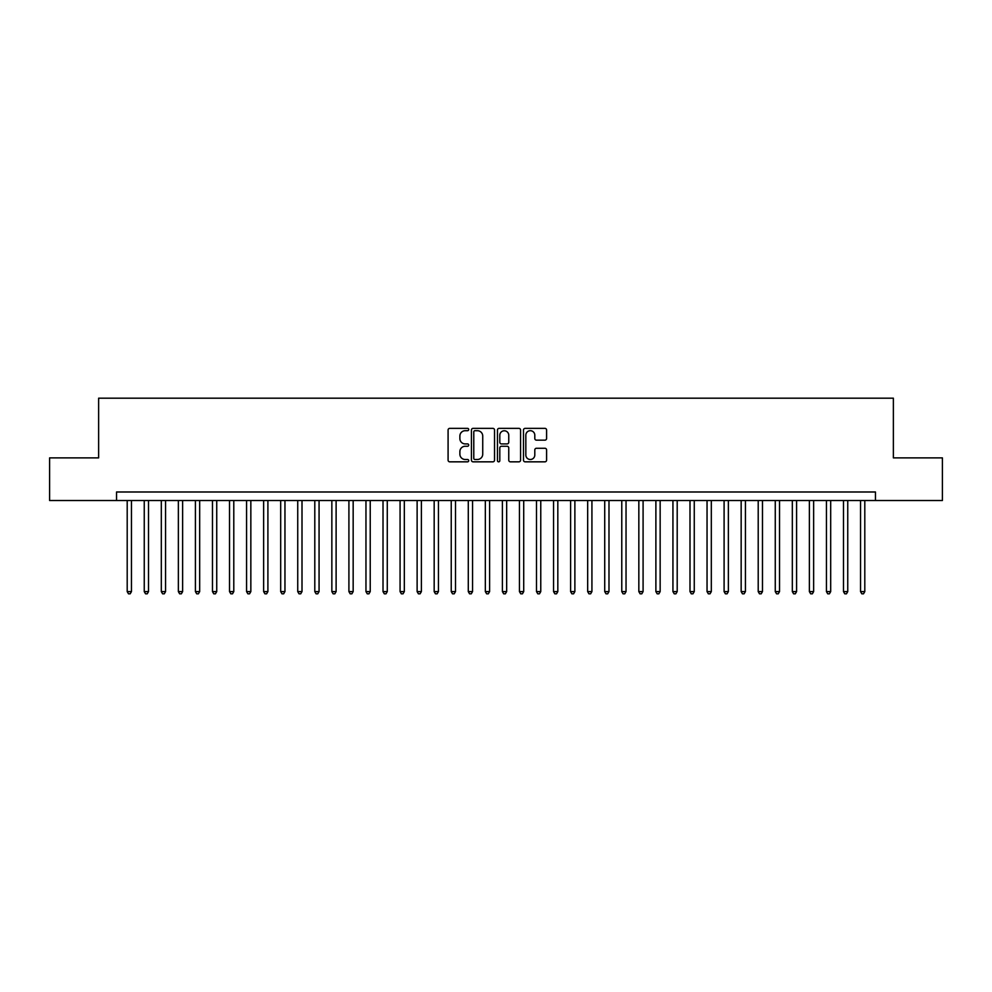 <?xml version="1.0" encoding="UTF-8"?>
<svg xmlns="http://www.w3.org/2000/svg" width="992" height="992" viewBox="0 0 992 992"><rect width="100%" height="100%" fill="white"/><g stroke="black" fill="none" stroke-linecap="round" stroke-linejoin="round"><path stroke-width="1.49" d="M468.708 429.524A1.178 1.178 0 0 0 467.542 428.358L449.76 428.358A1.674 1.674 0 0 0 448.086 430.032L448.086 460.164A1.674 1.674 0 0 0 449.76 461.838L467.542 461.838A1.178 1.178 0 0 0 468.708 460.66A1.178 1.178 0 0 0 467.542 459.494L465.236 459.494A5.357 5.357 0 0 1 459.879 454.138L459.879 451.62A5.357 5.357 0 0 1 465.236 446.264L467.542 446.264A1.178 1.178 0 0 0 468.708 445.098A1.178 1.178 0 0 0 467.542 443.92L465.236 443.92A5.357 5.357 0 0 1 459.879 438.563L459.879 436.058A5.357 5.357 0 0 1 465.236 430.702L467.542 430.702A1.178 1.178 0 0 0 468.708 429.524M544.918 440.15A1.674 1.674 0 0 0 546.592 438.476L546.592 430.032A1.674 1.674 0 0 0 544.918 428.358L525.165 428.358A1.674 1.674 0 0 0 523.491 430.032L523.491 460.164A1.674 1.674 0 0 0 525.165 461.838L544.918 461.838A1.674 1.674 0 0 0 546.592 460.164L546.592 449.946A1.674 1.674 0 0 0 544.918 448.272L536.474 448.272A1.674 1.674 0 0 0 534.8 449.946L534.8 455.006A4.476 4.476 0 0 1 530.323 459.494A4.476 4.476 0 0 1 525.834 455.006L525.834 435.178A4.476 4.476 0 0 1 530.323 430.702A4.476 4.476 0 0 1 534.8 435.178L534.8 438.476A1.674 1.674 0 0 0 536.474 440.15L544.918 440.15M116.535 500.514L49.6 500.514L49.6 457.882L98.63 457.882L98.63 398.189L893.37 398.189L893.37 457.882L942.4 457.882L942.4 500.514L875.465 500.514L875.465 491.995L116.535 491.995L116.535 500.514L875.465 500.514M494.537 430.032A1.674 1.674 0 0 0 492.863 428.358L473.11 428.358A1.674 1.674 0 0 0 471.436 430.032L471.436 460.164A1.674 1.674 0 0 0 473.11 461.838L492.863 461.838A1.674 1.674 0 0 0 494.537 460.164L494.537 430.032M499.137 428.358L518.89 428.358A1.674 1.674 0 0 1 520.564 430.032L520.564 460.164A1.674 1.674 0 0 1 518.89 461.838L510.434 461.838A1.674 1.674 0 0 1 508.76 460.164L508.76 447.938A1.674 1.674 0 0 0 507.086 446.264L501.481 446.264A1.674 1.674 0 0 0 499.807 447.938L499.807 460.66A1.178 1.178 0 0 1 498.641 461.838A1.178 1.178 0 0 1 497.463 460.66L497.463 430.032A1.674 1.674 0 0 1 499.137 428.358M474.945 430.702A1.178 1.178 0 0 0 473.779 431.867L473.779 458.316A1.178 1.178 0 0 0 474.945 459.494L477.375 459.494A5.357 5.357 0 0 0 482.732 454.138L482.732 436.058A5.357 5.357 0 0 0 477.375 430.702L474.945 430.702M508.76 435.252A4.476 4.476 0 0 0 504.283 430.776A4.476 4.476 0 0 0 499.807 435.252L499.807 442.246A1.674 1.674 0 0 0 501.481 443.92L507.086 443.92A1.674 1.674 0 0 0 508.76 442.246L508.76 435.252M127.199 500.514L127.199 591.592L131.465 591.592L131.465 500.514M131.465 591.592L130.188 593.811L128.476 593.811L127.199 591.592M144.249 500.514L144.249 591.592L148.515 591.592L148.515 500.514M148.515 591.592L147.238 593.811L145.526 593.811L144.249 591.592M161.312 500.514L161.312 591.592L165.565 591.592L165.565 500.514M165.565 591.592L164.288 593.811L162.589 593.811L161.312 591.592M178.362 500.514L178.362 591.592L182.627 591.592L182.627 500.514M182.627 591.592L181.35 593.811L179.639 593.811L178.362 591.592M195.412 500.514L195.412 591.592L199.677 591.592L199.677 500.514M199.677 591.592L198.4 593.811L196.689 593.811L195.412 591.592M212.474 500.514L212.474 591.592L216.74 591.592L216.74 500.514M216.74 591.592L215.45 593.811L213.751 593.811L212.474 591.592M229.524 500.514L229.524 591.592L233.79 591.592L233.79 500.514M233.79 591.592L232.512 593.811L230.801 593.811L229.524 591.592M246.574 500.514L246.574 591.592L250.84 591.592L250.84 500.514M250.84 591.592L249.562 593.811L247.864 593.811L246.574 591.592M263.636 500.514L263.636 591.592L267.902 591.592L267.902 500.514M267.902 591.592L266.612 593.811L264.914 593.811L263.636 591.592M280.686 500.514L280.686 591.592L284.952 591.592L284.952 500.514M284.952 591.592L283.675 593.811L281.964 593.811L280.686 591.592M297.736 500.514L297.736 591.592L302.002 591.592L302.002 500.514M302.002 591.592L300.725 593.811L299.026 593.811L297.736 591.592M314.799 500.514L314.799 591.592L319.064 591.592L319.064 500.514M319.064 591.592L317.787 593.811L316.076 593.811L314.799 591.592M331.849 500.514L331.849 591.592L336.114 591.592L336.114 500.514M336.114 591.592L334.837 593.811L333.126 593.811L331.849 591.592M348.911 500.514L348.911 591.592L353.164 591.592L353.164 500.514M353.164 591.592L351.887 593.811L350.188 593.811L348.911 591.592M365.961 500.514L365.961 591.592L370.227 591.592L370.227 500.514M370.227 591.592L368.95 593.811L367.238 593.811L365.961 591.592M383.011 500.514L383.011 591.592L387.277 591.592L387.277 500.514M387.277 591.592L386 593.811L384.288 593.811L383.011 591.592M400.074 500.514L400.074 591.592L404.327 591.592L404.327 500.514M404.327 591.592L403.05 593.811L401.351 593.811L400.074 591.592M417.124 500.514L417.124 591.592L421.389 591.592L421.389 500.514M421.389 591.592L420.112 593.811L418.401 593.811L417.124 591.592M434.174 500.514L434.174 591.592L438.439 591.592L438.439 500.514M438.439 591.592L437.162 593.811L435.451 593.811L434.174 591.592M451.236 500.514L451.236 591.592L455.502 591.592L455.502 500.514M455.502 591.592L454.212 593.811L452.513 593.811L451.236 591.592M468.286 500.514L468.286 591.592L472.552 591.592L472.552 500.514M472.552 591.592L471.274 593.811L469.563 593.811L468.286 591.592M485.336 500.514L485.336 591.592L489.602 591.592L489.602 500.514M489.602 591.592L488.324 593.811L486.626 593.811L485.336 591.592M502.398 500.514L502.398 591.592L506.664 591.592L506.664 500.514M506.664 591.592L505.374 593.811L503.676 593.811L502.398 591.592M519.448 500.514L519.448 591.592L523.714 591.592L523.714 500.514M523.714 591.592L522.437 593.811L520.726 593.811L519.448 591.592M536.498 500.514L536.498 591.592L540.764 591.592L540.764 500.514M540.764 591.592L539.487 593.811L537.788 593.811L536.498 591.592M553.561 500.514L553.561 591.592L557.826 591.592L557.826 500.514M557.826 591.592L556.549 593.811L554.838 593.811L553.561 591.592M570.611 500.514L570.611 591.592L574.876 591.592L574.876 500.514M574.876 591.592L573.599 593.811L571.888 593.811L570.611 591.592M587.673 500.514L587.673 591.592L591.926 591.592L591.926 500.514M591.926 591.592L590.649 593.811L588.95 593.811L587.673 591.592M604.723 500.514L604.723 591.592L608.989 591.592L608.989 500.514M608.989 591.592L607.712 593.811L606 593.811L604.723 591.592M621.773 500.514L621.773 591.592L626.039 591.592L626.039 500.514M626.039 591.592L624.762 593.811L623.05 593.811L621.773 591.592M638.836 500.514L638.836 591.592L643.089 591.592L643.089 500.514M643.089 591.592L641.812 593.811L640.113 593.811L638.836 591.592M655.886 500.514L655.886 591.592L660.151 591.592L660.151 500.514M660.151 591.592L658.874 593.811L657.163 593.811L655.886 591.592M672.936 500.514L672.936 591.592L677.201 591.592L677.201 500.514M677.201 591.592L675.924 593.811L674.213 593.811L672.936 591.592M689.998 500.514L689.998 591.592L694.264 591.592L694.264 500.514M694.264 591.592L692.974 593.811L691.275 593.811L689.998 591.592M707.048 500.514L707.048 591.592L711.314 591.592L711.314 500.514M711.314 591.592L710.036 593.811L708.325 593.811L707.048 591.592M724.098 500.514L724.098 591.592L728.364 591.592L728.364 500.514M728.364 591.592L727.086 593.811L725.388 593.811L724.098 591.592M741.16 500.514L741.16 591.592L745.426 591.592L745.426 500.514M745.426 591.592L744.136 593.811L742.438 593.811L741.16 591.592M758.21 500.514L758.21 591.592L762.476 591.592L762.476 500.514M762.476 591.592L761.199 593.811L759.488 593.811L758.21 591.592M775.26 500.514L775.26 591.592L779.526 591.592L779.526 500.514M779.526 591.592L778.249 593.811L776.55 593.811L775.26 591.592M792.323 500.514L792.323 591.592L796.588 591.592L796.588 500.514M796.588 591.592L795.311 593.811L793.6 593.811L792.323 591.592M809.373 500.514L809.373 591.592L813.638 591.592L813.638 500.514M813.638 591.592L812.361 593.811L810.65 593.811L809.373 591.592M826.435 500.514L826.435 591.592L830.688 591.592L830.688 500.514M830.688 591.592L829.411 593.811L827.712 593.811L826.435 591.592M843.485 500.514L843.485 591.592L847.751 591.592L847.751 500.514M847.751 591.592L846.474 593.811L844.762 593.811L843.485 591.592M860.535 500.514L860.535 591.592L864.801 591.592L864.801 500.514M864.801 591.592L863.524 593.811L861.812 593.811L860.535 591.592"/></g></svg>
